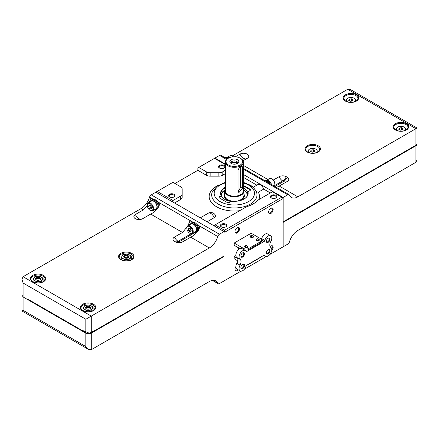 <?xml version="1.0" encoding="UTF-8"?>
<svg xmlns="http://www.w3.org/2000/svg" width="439" height="439" viewBox="0 0 439 439"><rect width="100%" height="100%" fill="white"/><g stroke="black" fill="none" stroke-linecap="round" stroke-linejoin="round"><path stroke-width="0.66" d="M247.656 246.317A1.482 0.856 180 0 1 246.394 247.042L244.726 246.076A1.482 0.856 180 0 1 245.983 245.352L247.656 246.317L245.983 245.352M244.726 246.076L244.71 246.828A1.482 0.856 0 0 0 245.143 247.431A1.482 0.856 0 0 0 246.658 247.634A1.482 0.856 0 0 0 247.656 246.943A1.482 0.856 0 0 0 247.667 246.828L247.667 246.268M244.71 246.268L245.22 247.119L246.394 247.042M253.429 236.314A1.482 0.856 180 0 1 252.167 237.038L250.499 236.078A1.482 0.856 180 0 1 251.761 235.348L253.429 236.314L251.761 235.348M250.499 236.078L250.482 236.824A1.482 0.856 0 0 0 250.916 237.428A1.482 0.856 0 0 0 252.436 237.636A1.482 0.856 0 0 0 253.429 236.945A1.482 0.856 0 0 0 253.44 236.824L253.44 236.27M250.482 236.27L250.993 237.115L252.167 237.038M259.202 239.65A1.482 0.856 180 0 1 257.945 240.374L256.272 239.409A1.482 0.856 180 0 1 257.534 238.684L259.202 239.65L257.534 238.684M256.272 239.409L256.261 240.16A1.482 0.856 0 0 0 256.694 240.764A1.482 0.856 0 0 0 258.209 240.967A1.482 0.856 0 0 0 259.202 240.276A1.482 0.856 0 0 0 259.219 240.16L259.219 239.601M256.261 239.601L256.766 240.451L257.945 240.374M246.855 265.134L263.982 255.246A1.284 0.741 120 0 1 264.624 255.18A1.284 0.741 120 0 1 264.816 255.394A5.142 2.969 120 0 0 265.579 256.244A5.142 2.969 120 0 0 270.687 253.336A5.142 2.969 120 0 0 270.792 247.376A5.142 2.969 120 0 1 270.792 241.598A5.142 2.969 120 0 0 270.72 235.781A5.142 2.969 120 0 0 264.816 240.484A1.284 0.741 120 0 1 263.982 241.593L246.855 251.481A1.284 0.741 120 0 1 246.213 251.547A1.284 0.741 120 0 1 246.021 251.333A5.142 2.969 120 0 0 245.258 250.482A5.142 2.969 120 0 0 240.149 253.391A5.142 2.969 120 0 0 240.045 259.35A5.142 2.969 120 0 1 240.045 265.129A5.142 2.969 120 0 0 240.117 270.945A5.142 2.969 120 0 0 246.021 266.243A1.284 0.741 120 0 1 246.855 265.134M270.72 235.781L267.538 233.943A5.142 2.969 -60 0 0 261.649 238.602L264.816 240.484M240.117 270.945L236.934 269.107A5.142 2.969 -60 0 1 236.862 263.29L240.045 265.129M245.258 250.482L242.076 248.644A5.142 2.969 -60 0 0 236.967 251.552A5.142 2.969 -60 0 0 236.862 257.512A5.142 2.969 -60 0 1 236.862 263.29M243.65 249.555A3.858 2.228 0 0 0 248.918 249.451L260.464 242.783A3.858 2.228 0 0 0 261.595 241.209L261.595 240.16A3.858 2.228 0 0 0 260.464 238.586L251.19 233.23L234.185 243.047L243.464 248.403A3.858 2.228 0 0 0 248.918 248.403L260.464 241.735A3.858 2.228 0 0 0 261.595 240.16M242.69 257.04A2.574 1.487 -60 0 1 240.868 255.986A2.574 1.487 -60 0 1 242.69 252.837A2.574 1.487 -60 0 1 244.507 253.89A2.574 1.487 -60 0 1 242.69 257.04M268.152 253.89A2.574 1.487 -60 0 1 266.33 252.837A2.574 1.487 -60 0 1 268.152 249.687A2.574 1.487 -60 0 1 269.969 250.74A2.574 1.487 -60 0 1 268.152 253.89M242.69 268.591A2.574 1.487 -60 0 1 240.868 267.538A2.574 1.487 -60 0 1 242.69 264.388A2.574 1.487 -60 0 1 244.507 265.436A2.574 1.487 -60 0 1 242.69 268.591M268.152 242.339A2.574 1.487 -60 0 1 266.33 241.285A2.574 1.487 -60 0 1 268.152 238.136A2.574 1.487 -60 0 1 269.969 239.189A2.574 1.487 -60 0 1 268.152 242.339M234.185 243.047L234.185 245.302L239.996 248.655M235.88 255.558L234.185 256.541L237.647 258.538M247.755 264.613A3.858 2.228 0 0 0 248.918 264.152L260.464 257.484A3.858 2.228 0 0 0 261.265 256.815M234.185 256.541L234.185 258.796L237.762 260.859M267.971 238.251A2.085 1.202 -60 0 1 268.849 238.234A2.085 1.202 -60 0 1 269.167 239.903A2.085 1.202 -60 0 1 267.806 241.741A2.085 1.202 -60 0 1 266.764 241.845A2.085 1.202 -60 0 1 266.341 241.071M242.509 264.503A2.085 1.202 -60 0 1 243.387 264.487A2.085 1.202 -60 0 1 243.705 266.155A2.085 1.202 -60 0 1 242.344 267.993A2.085 1.202 -60 0 1 241.302 268.097A2.085 1.202 -60 0 1 240.879 267.324M242.509 252.952A2.085 1.202 -60 0 1 243.387 252.935A2.085 1.202 -60 0 1 243.705 254.604A2.085 1.202 -60 0 1 242.344 256.442A2.085 1.202 -60 0 1 241.302 256.546A2.085 1.202 -60 0 1 240.879 255.772M267.971 249.802A2.085 1.202 -60 0 1 268.849 249.786A2.085 1.202 -60 0 1 269.167 251.454A2.085 1.202 -60 0 1 267.806 253.292A2.085 1.202 -60 0 1 266.764 253.396A2.085 1.202 -60 0 1 266.341 252.623M224.049 231.572L219.445 234.228L151.246 194.856L155.845 192.2L224.049 231.572L224.049 280.927L219.445 283.583A2.574 1.487 120 0 1 218.161 283.709A2.574 1.487 120 0 1 217.76 283.243A12.863 7.425 120 0 0 215.763 280.911A12.863 7.425 120 0 0 209.332 281.547L91.279 349.702L91.279 333.163C89.463 334.024 87.646 334.024 85.825 333.163L23.08 296.94L21.977 295.101M224.049 256.513L91.279 333.163M23.08 310.329L85.825 346.552L88.552 349.433L21.95 310.977L23.08 310.329L23.08 296.413A3.858 2.228 180 0 1 21.95 294.838L21.95 279.226L23.08 276.724L141.128 208.569A12.863 7.425 120 0 0 149.562 197.138A2.574 1.487 120 0 1 151.246 194.856M88.552 349.433L91.279 349.702M223.819 256.118L99.96 327.626M97.546 329.025L89.551 333.283L81.028 329.87M78.548 328.438L75.25 326.534M74.361 326.018L30.812 300.88M28.332 299.447L85.825 332.641A3.858 2.228 180 0 0 91.279 332.641L224.049 255.986M219.445 234.228A2.574 1.487 120 0 0 217.76 236.517A12.863 7.425 120 0 1 209.332 247.947L85.825 319.252L23.08 283.023L21.95 279.226M141.089 219.33A6.431 3.715 60 0 1 135.388 214.512A5.142 2.969 180 0 0 134.663 218.188A5.142 2.969 180 0 0 142.659 218.71L150.676 214.084C153.496 212.739 155.966 210.616 158.084 207.707A12.863 7.425 120 0 0 159.939 203.444L157.755 202.187A5.142 2.969 60 0 1 159.022 205.864M151.417 200.661A5.142 2.969 60 0 1 152.092 199.975L152.821 199.558A5.142 2.969 60 0 1 153.024 199.454L150.846 198.198A12.863 7.425 -60 0 1 148.986 202.456L150.582 201.534M147.295 205.479L143.405 209.88L141.128 208.569M181.098 242.432A6.431 3.715 60 0 1 179.035 241.812L178.124 241.285A6.431 3.715 60 0 1 174.486 237.087A5.142 2.969 180 0 0 173.762 240.764A5.142 2.969 180 0 0 174.486 241.285L175.397 241.812A5.142 2.969 180 0 0 182.673 241.812L190.691 237.181C193.506 235.842 195.975 233.718 198.093 230.81A12.863 7.425 120 0 0 199.948 226.546L197.314 225.02A5.142 2.969 60 0 1 197.517 231.304L196.793 231.726A5.142 2.969 60 0 1 195.86 231.968M190.976 223.5A5.142 2.969 60 0 1 191.645 222.814L192.375 222.397A5.142 2.969 60 0 1 192.584 222.293L189.944 220.768A12.863 7.425 -60 0 1 188.09 225.031L189.944 223.961L189.944 220.768M186.921 227.139L182.503 232.456L150.676 214.084M135.388 214.512L143.405 209.88M174.486 237.087L182.503 232.456M86.933 305.193L84.425 305.731L83.081 308.628L86.752 310.752L91.773 309.978L93.117 307.075L89.446 304.957L86.933 305.193A4.5 2.601 0 0 0 83.75 307.031A4.5 2.601 0 0 0 84.914 309.539A4.5 2.601 0 0 0 89.265 310.214A4.5 2.601 0 0 0 92.448 308.376A4.5 2.601 0 0 0 91.279 305.862A4.5 2.601 0 0 0 86.933 305.193M93.117 310.62L93.117 307.075M91.773 311.207L91.773 309.978M86.752 311.706L86.752 310.752M83.081 310.62L83.081 308.628M90.116 308.408A2.019 1.169 0 0 0 89.529 307.662A2.019 1.169 0 0 0 86.67 307.662A2.019 1.169 0 0 0 86.082 308.408M90.149 308.321A2.085 1.202 0 0 0 89.572 307.69A2.085 1.202 0 0 0 89.551 307.679M86.648 307.679A2.085 1.202 0 0 0 86.626 307.69A2.085 1.202 0 0 0 86.049 308.321M89.726 308.853A2.085 1.202 0 0 0 90.182 308.101A2.085 1.202 0 0 0 88.096 306.894A2.085 1.202 0 0 0 86.017 308.101A2.085 1.202 0 0 0 86.472 308.853M86.28 308.749A2.574 1.487 0 0 0 89.918 308.749A2.574 1.487 0 0 0 89.918 306.652A2.574 1.487 0 0 0 86.28 306.652A2.574 1.487 0 0 0 86.28 308.749L86.28 308.749M36.92 276.318L34.407 276.855L33.062 279.753L36.739 281.876L41.76 281.103L43.104 278.2L39.428 276.082L36.92 276.318A4.5 2.601 0 0 0 33.737 278.156A4.5 2.601 0 0 0 34.901 280.664A4.5 2.601 0 0 0 39.247 281.339A4.5 2.601 0 0 0 42.429 279.5A4.5 2.601 0 0 0 41.266 276.987A4.5 2.601 0 0 0 36.92 276.318M43.104 281.745L43.104 278.2M41.76 282.332L41.76 281.103M36.739 282.826L36.739 281.876M33.062 281.745L33.062 279.753M40.097 279.533A2.019 1.169 0 0 0 39.515 278.787A2.019 1.169 0 0 0 36.656 278.787A2.019 1.169 0 0 0 36.069 279.533M40.136 279.445A2.085 1.202 0 0 0 39.559 278.814A2.085 1.202 0 0 0 39.537 278.803M36.635 278.803A2.085 1.202 0 0 0 36.613 278.814A2.085 1.202 0 0 0 36.036 279.445M39.713 279.978A2.085 1.202 0 0 0 40.169 279.226A2.085 1.202 0 0 0 38.083 278.019A2.085 1.202 0 0 0 35.998 279.226A2.085 1.202 0 0 0 36.453 279.978M36.267 279.873A2.574 1.487 0 0 0 39.905 279.873A2.574 1.487 0 0 0 39.905 277.777A2.574 1.487 0 0 0 36.267 277.777A2.574 1.487 0 0 0 36.267 279.873L36.267 279.873M196.562 232.857A6.431 3.715 60 0 1 195.404 232.363L195.174 232.231M189.972 224.527A6.431 3.715 60 0 1 189.944 223.961M156.547 209.76A6.431 3.715 60 0 1 155.625 209.392M150.846 201.122L150.846 198.198M189.675 226.639A3.984 2.299 60 0 1 192.491 231.523A3.984 2.299 60 0 1 189.675 233.147A3.984 2.299 60 0 1 186.855 228.269A3.984 2.299 60 0 1 189.675 226.639M188.101 228.988L188.885 231.013L190.46 231.924L191.25 230.804L190.46 228.774L188.885 227.863L188.101 228.988L189.461 228.198M186.86 228.066A4.5 2.601 60 0 1 186.855 227.846A4.5 2.601 60 0 1 187.788 225.789A4.5 2.601 60 0 1 190.038 226.008A4.5 2.601 60 0 1 192.979 229.976A4.5 2.601 60 0 1 192.287 233.581A4.5 2.601 60 0 1 190.038 233.361A4.5 2.601 60 0 1 189.851 233.246M187.788 225.789L191.058 223.895A4.5 2.601 60 0 1 193.308 224.12A4.5 2.601 60 0 1 196.249 228.088A4.5 2.601 60 0 1 195.564 231.693L192.287 233.581M190.109 224.444A4.889 2.821 60 0 1 190.866 223.561A4.889 2.821 60 0 1 193.308 223.802A4.889 2.821 60 0 1 196.502 228.11A4.889 2.821 60 0 1 195.756 232.028A4.889 2.821 60 0 1 194.609 232.242M190.866 223.561L191.777 223.039A4.889 2.821 60 0 1 194.219 223.281A4.889 2.821 60 0 1 197.413 227.589A4.889 2.821 60 0 1 196.661 231.501L195.756 232.028M191.645 222.814A5.142 2.969 60 0 1 194.219 223.072A5.142 2.969 60 0 1 197.583 227.605A5.142 2.969 60 0 1 196.793 231.726M192.584 222.293A5.142 2.969 60 0 1 194.949 222.65A5.142 2.969 60 0 1 197.314 225.02M150.116 203.8A3.984 2.299 60 0 1 152.937 208.684A3.984 2.299 60 0 1 150.116 210.314A3.984 2.299 60 0 1 147.295 205.43A3.984 2.299 60 0 1 150.116 203.8M148.541 206.149L149.331 208.179L150.906 209.085L151.691 207.965L150.906 205.935L149.331 205.029L148.541 206.149L149.908 205.359M147.301 205.227A4.5 2.601 60 0 1 147.295 205.008A4.5 2.601 60 0 1 148.228 202.95A4.5 2.601 60 0 1 150.478 203.169A4.5 2.601 60 0 1 153.42 207.137A4.5 2.601 60 0 1 152.728 210.747A4.5 2.601 60 0 1 150.478 210.522A4.5 2.601 60 0 1 150.292 210.407M148.228 202.95L151.504 201.057A4.5 2.601 60 0 1 153.754 201.281A4.5 2.601 60 0 1 156.696 205.249A4.5 2.601 60 0 1 156.004 208.854L152.728 210.747M150.55 201.611A4.889 2.821 60 0 1 151.312 200.727A4.889 2.821 60 0 1 153.754 200.969A4.889 2.821 60 0 1 156.948 205.271A4.889 2.821 60 0 1 156.196 209.189A4.889 2.821 60 0 1 155.055 209.403M151.312 200.727L152.218 200.2A4.889 2.821 60 0 1 154.665 200.442A4.889 2.821 60 0 1 157.853 204.75A4.889 2.821 60 0 1 157.107 208.662L156.196 209.189M152.092 199.975A5.142 2.969 60 0 1 154.665 200.233A5.142 2.969 60 0 1 158.183 207.532M157.349 208.816A5.142 2.969 60 0 1 157.233 208.887A5.142 2.969 60 0 1 156.306 209.129M153.024 199.454A5.142 2.969 60 0 1 155.39 199.811A5.142 2.969 60 0 1 157.755 202.187M150.621 205.776L151.148 207.126L149.331 208.179M151.148 207.126L151.428 207.29M190.18 228.615L190.707 229.965L188.885 231.013M190.707 229.965L190.987 230.129M127.639 254.027L131.31 256.151L129.966 259.048L124.945 259.828L121.274 257.704L122.618 254.807L127.639 254.027M131.31 259.696L131.31 256.151M129.966 260.278L129.966 259.048M124.945 260.777L124.945 259.828M121.274 259.696L121.274 257.704M128.045 257.825A2.019 1.169 0 0 0 127.722 257.578A2.019 1.169 0 0 0 124.863 257.578A2.019 1.169 0 0 0 124.539 257.825M128.056 257.814A2.085 1.202 0 0 0 127.765 257.605A2.085 1.202 0 0 0 127.744 257.589M124.841 257.589A2.085 1.202 0 0 0 124.819 257.605A2.085 1.202 0 0 0 124.528 257.814M127.919 257.923A2.085 1.202 0 0 0 128.375 257.172A2.085 1.202 0 0 0 126.289 255.97A2.085 1.202 0 0 0 124.204 257.172A2.085 1.202 0 0 0 124.665 257.923M124.473 257.825A2.574 1.487 0 0 0 128.111 257.825A2.574 1.487 0 0 0 128.111 255.723A2.574 1.487 0 0 0 124.473 255.723A2.574 1.487 0 0 0 124.473 257.825L124.473 257.825M121.943 256.102A4.5 2.601 0 0 0 123.107 258.615A4.5 2.601 0 0 0 127.458 259.284A4.5 2.601 0 0 0 130.641 257.446A4.5 2.601 0 0 0 129.472 254.938A4.5 2.601 0 0 0 125.126 254.263A4.5 2.601 0 0 0 121.943 256.102M226.315 157.42L226.425 157.36A4.889 2.821 -120 0 1 228.598 157.458L228.598 157.98M229.169 157.788A4.889 2.821 -120 0 0 228.977 157.667L228.362 158.177M228.598 157.458L228 157.941M265.875 180.259L265.979 180.199A4.889 2.821 -120 0 1 268.152 180.297L268.152 180.819M271.565 184.578A4.889 2.821 -120 0 0 268.531 180.506L267.922 181.016M268.152 180.297L267.554 180.78M227.182 158.951L220.839 155.291A2.574 1.487 120 0 0 219.555 155.417L214.951 158.073L214.951 158.6M406.783 150.484L283.155 221.865L415.92 145.21L417.05 143.635L417.05 128.023L415.92 128.671L347.721 89.298L232.138 156.026A4.5 2.601 -120 0 0 229.888 155.801L227.567 157.146M243.332 174.459L283.155 197.451L287.754 194.795A2.574 1.487 120 0 1 289.038 194.664A2.574 1.487 120 0 1 289.438 195.136A12.863 7.425 120 0 0 291.441 197.468A12.863 7.425 120 0 0 297.872 196.831L279.226 186.065L276.499 187.426M283.155 197.451L283.155 197.973L272.416 191.777L258.555 199.778A5.065 2.925 0 0 0 257.693 200.442A26.609 15.365 0 0 1 247.075 206.571A5.065 2.925 0 0 0 245.922 207.071L215.126 224.85L214.446 226.03M283.155 222.386L415.92 145.737L415.92 128.671L297.872 196.831M347.721 89.298L350.448 89.567L417.05 128.023M224.955 232.099L224.049 232.099L224.049 280.4L224.499 280.664L224.955 280.4L224.955 232.099L283.155 198.499L283.155 246.8L287.754 244.144A2.574 1.487 120 0 0 289.438 241.862A12.863 7.425 120 0 1 297.872 230.431L415.92 162.276L417.05 159.774L417.05 144.162A3.858 2.228 0 0 0 417.023 143.899M214.951 158.073L225.328 164.065M409.203 149.09L411.831 147.57M413.104 146.835L415.92 145.21M415.92 162.276L415.92 145.737A3.858 2.228 0 0 0 417.05 144.162M243.025 160.767L247.234 158.336A5.142 2.969 180 0 0 247.958 157.81A5.142 2.969 180 0 0 246.8 153.913A5.142 2.969 180 0 0 239.963 154.138L235.353 156.794M279.226 186.065L287.249 181.439A5.142 2.969 180 0 0 287.973 180.912A5.142 2.969 180 0 0 287.249 177.235L286.338 176.714A5.142 2.969 180 0 0 279.061 176.714L273.25 180.067M397.668 130.734A4.5 2.601 180 0 1 396.417 128.934A4.5 2.601 180 0 1 399.194 126.536A4.5 2.601 180 0 1 404.099 127.096A4.5 2.601 180 0 1 405.416 128.934A4.5 2.601 180 0 1 404.165 130.734M402.492 129.845L403.068 128.605L401.493 127.694L399.342 128.029L398.766 129.269L400.341 130.18L402.492 129.845M347.65 101.859A4.5 2.601 180 0 1 346.398 100.059A4.5 2.601 180 0 1 349.181 97.661A4.5 2.601 180 0 1 354.086 98.221A4.5 2.601 180 0 1 355.403 100.059A4.5 2.601 180 0 1 354.152 101.859M352.479 100.97L353.055 99.73L351.48 98.819L349.329 99.148L348.747 100.394L350.327 101.305L352.479 100.97M399.342 129.604L399.342 128.029M401.773 129.955L400.055 130.015M401.493 129.796L401.493 127.694M349.329 100.729L349.329 99.148M351.76 101.08L350.042 101.14M351.48 100.921L351.48 98.819M274.874 184.155A3.984 2.299 -120 0 0 274.88 183.957A3.984 2.299 -120 0 0 272.059 179.074A3.984 2.299 -120 0 0 271.884 178.98M274.298 186.158A4.5 2.601 -120 0 0 274.88 184.375A4.5 2.601 -120 0 0 271.697 178.865A4.5 2.601 -120 0 0 269.447 178.64L267.126 179.979M270.287 183.842A5.142 2.969 -120 0 0 264.942 180.5L264.722 180.627M268.723 182.937A5.142 2.969 -120 0 0 264.849 180.698M233.268 156.8A3.984 2.299 -120 0 0 232.505 156.235A3.984 2.299 -120 0 0 232.33 156.141M233.158 156.805A4.5 2.601 -120 0 0 232.138 156.026L232.505 156.235M228.384 158.194A5.142 2.969 -120 0 0 225.383 157.661L225.163 157.788M227.665 158.616A5.142 2.969 -120 0 0 225.295 157.864M315.959 152.783A4.5 2.601 0 0 0 317.21 150.989A4.5 2.601 0 0 0 312.711 148.387A4.5 2.601 0 0 0 308.205 150.989A4.5 2.601 0 0 0 309.462 152.783M314.862 150.654L313.287 149.743L311.136 150.078L310.56 151.318L312.134 152.229L314.286 151.894L314.862 150.654M313.567 152.004L313.287 149.743M311.136 151.653L311.136 150.078M313.287 151.845L311.849 152.064M240.698 158.435L240.243 158.172L240.698 158.435A8.999 5.197 180 0 1 243.332 162.112L243.332 190.987A8.999 5.197 180 0 1 234.333 196.184A8.999 5.197 180 0 1 225.328 190.987L225.328 162.112A8.999 5.197 180 0 1 227.967 158.435L228.423 158.172A8.357 4.824 180 0 1 240.243 158.172L240.243 158.172A8.357 4.824 180 0 1 240.243 164.998A8.357 4.824 180 0 1 228.423 164.998A8.357 4.824 180 0 1 228.423 158.172M243.332 162.112A8.999 5.197 180 0 1 234.333 167.308A8.999 5.197 180 0 1 225.328 162.112M242.553 188.38L242.553 167.38L242.098 166.03L239.765 166.979L238.004 170.008L238.004 191.009L238.882 192.6L242.553 188.38L240.243 187.047L240.243 166.606M243.332 185.318L249.912 189.116A1.849 1.07 180 0 1 250.455 189.867A1.849 1.07 180 0 1 249.912 190.625L247.892 191.794A13.823 7.984 180 0 1 244.106 198.993A13.823 7.984 180 0 1 231.633 201.177L229.613 202.346A1.849 1.07 180 0 1 226.996 202.346L219.577 198.06A1.849 1.07 180 0 1 219.034 197.303A1.849 1.07 180 0 1 219.577 196.546L221.36 195.778L219.577 197.073A1.849 1.07 0 0 0 219.088 197.566M247.892 191.794L247.618 192.474A13.505 7.798 0 0 0 243.881 188.364A13.505 7.798 0 0 0 243.332 188.062M250.395 190.131A1.849 1.07 0 0 0 249.912 189.637L243.332 185.84M256.87 185.159L243.332 177.345M253.111 187.332L257.847 184.594A5.142 2.969 60 0 1 263.691 189.099L270.369 192.957M225.328 173.668L222.825 175.117A5.235 3.024 0 0 1 218.863 176.16L210.133 176.16A5.235 3.024 0 0 1 206.703 175.424L197.852 170.31L174.996 183.507M197.852 170.31L197.852 167.95L214.501 158.336L225.328 164.587M256.244 191.585L258.341 192.189L263.691 189.099M174.541 202.994L180.363 199.63A5.235 3.024 0 0 0 182.174 197.347L182.174 193.934A5.235 3.024 0 0 1 180.363 196.217L172.95 200.497L157.211 191.409L172.95 182.322L180.895 186.91A5.235 3.024 0 0 1 182.174 188.891L182.174 193.934M214.133 217.711A4.626 2.672 0 0 0 215.203 214.907A5.142 5.142 0 0 0 208.289 213.206A5.142 2.969 60 0 1 214.133 217.711L207.087 221.783M255.317 189.878L256.535 192.32A22.641 13.071 180 0 1 256.65 192.677A22.641 13.071 180 0 1 234.333 207.96A22.641 13.071 180 0 1 212.015 192.677A22.641 13.071 180 0 1 212.13 192.32L216.926 186.202L225.328 182.366M255.772 190.68L253.693 187.881L249.873 184.989L243.332 182.366M224.049 165.426A3.216 1.855 180 0 1 224.049 168.049A3.216 1.855 180 0 1 219.5 168.049A3.216 1.855 180 0 1 219.5 165.426A3.216 1.855 180 0 1 224.049 165.426M225.328 170.255L222.825 171.704A5.235 3.024 0 0 1 218.863 172.746L210.133 172.746A5.235 3.024 0 0 1 206.703 172.011L198.757 167.424M174.031 194.301A3.216 1.855 180 0 1 174.031 196.924A3.216 1.855 180 0 1 169.487 196.924A3.216 1.855 180 0 1 169.487 194.301A3.216 1.855 180 0 1 174.031 194.301M172.269 201.682L172.95 200.497M155.845 192.2L157.211 191.409M238.393 247.733L238.393 249.747M237.23 232.889A3.216 1.855 -60 0 1 234.958 231.572A3.216 1.855 -60 0 1 237.23 227.638A3.216 1.855 -60 0 1 239.507 228.949A3.216 1.855 -60 0 1 237.23 232.889M270.117 246.603A3.216 1.855 -60 0 1 270.879 246.016A3.216 1.855 -60 0 1 273.113 246.861A3.216 1.855 -60 0 1 271.708 250.603M238.223 269.853A3.216 1.855 -60 0 1 237.23 270.687A3.216 1.855 -60 0 1 234.958 269.376A3.216 1.855 -60 0 1 235.869 266.753M270.879 213.464A3.216 1.855 -60 0 1 268.608 212.152A3.216 1.855 -60 0 1 270.879 208.212A3.216 1.855 -60 0 1 273.151 209.524A3.216 1.855 -60 0 1 270.879 213.464M224.955 280.4L240.929 271.181M244.452 269.145L266.391 256.48M269.908 254.444L283.155 246.8M283.155 197.973L283.155 198.499M275.879 195.35A3.216 1.855 180 0 1 275.879 197.973A3.216 1.855 180 0 1 271.335 197.973A3.216 1.855 180 0 1 271.335 195.35A3.216 1.855 180 0 1 275.879 195.35M225.865 224.225A3.216 1.855 180 0 1 225.865 226.848A3.216 1.855 180 0 1 221.316 226.848A3.216 1.855 180 0 1 221.316 224.225A3.216 1.855 180 0 1 225.865 224.225M281.789 197.188L224.499 230.261L215.126 224.85M224.499 230.261L224.499 231.836M206.703 175.424L206.703 172.011M222.825 175.117L222.825 171.704M180.363 199.63L180.363 196.217M219.714 168.164A2.656 1.536 180 0 1 219.116 167.193A2.656 1.536 180 0 1 220.757 165.772A2.656 1.536 180 0 1 223.654 166.107A2.656 1.536 180 0 1 224.433 167.193A2.656 1.536 180 0 1 223.83 168.164M221.536 226.963A2.656 1.536 180 0 1 220.932 225.992A2.656 1.536 180 0 1 222.573 224.576A2.656 1.536 180 0 1 225.47 224.905A2.656 1.536 180 0 1 226.25 225.992A2.656 1.536 180 0 1 225.651 226.963M271.549 198.088A2.656 1.536 180 0 1 270.951 197.116A2.656 1.536 180 0 1 272.592 195.701A2.656 1.536 180 0 1 275.483 196.03A2.656 1.536 180 0 1 276.263 197.116A2.656 1.536 180 0 1 275.665 198.088M169.701 197.04A2.656 1.536 180 0 1 169.103 196.068A2.656 1.536 180 0 1 170.744 194.647A2.656 1.536 180 0 1 173.641 194.982A2.656 1.536 180 0 1 174.415 196.068A2.656 1.536 180 0 1 173.817 197.04M221.102 195.668A13.823 7.984 180 0 1 225.328 187.294M221.36 196.041A13.505 7.798 0 0 0 231.161 201.452M270.671 208.344A2.656 1.536 -60 0 1 271.812 208.305A2.656 1.536 -60 0 1 272.224 210.44A2.656 1.536 -60 0 1 270.484 212.778A2.656 1.536 -60 0 1 269.156 212.91A2.656 1.536 -60 0 1 268.613 211.905M237.532 269.453A2.656 1.536 -60 0 1 236.84 270.007A2.656 1.536 -60 0 1 235.507 270.139A2.656 1.536 -60 0 1 234.969 269.134M270.671 246.142A2.656 1.536 -60 0 1 271.812 246.109A2.656 1.536 -60 0 1 271.768 249.259M237.027 227.77A2.656 1.536 -60 0 1 238.168 227.731A2.656 1.536 -60 0 1 238.575 229.86A2.656 1.536 -60 0 1 236.84 232.204A2.656 1.536 -60 0 1 235.507 232.335A2.656 1.536 -60 0 1 234.969 231.331M221.36 195.778A13.505 7.798 180 0 1 220.828 193.61A13.505 7.798 180 0 1 225.328 187.799M247.618 192.216A13.505 7.798 180 0 1 247.837 193.61A13.505 7.798 180 0 1 243.991 199.059M243.81 190.158A13.505 7.798 180 0 1 243.881 190.197A13.505 7.798 180 0 1 247.711 194.664M220.949 194.664A13.505 7.798 180 0 1 224.856 190.158M243.903 190.51A13.143 7.589 180 0 1 247.464 195.421M221.196 195.421A13.143 7.589 180 0 1 224.757 190.51M231.726 163.703A2.656 1.536 180 0 1 233.559 162.534A2.656 1.536 180 0 1 236.209 162.913A2.656 1.536 180 0 1 236.939 163.703M230.991 163.33A3.534 2.041 180 0 1 236.83 162.556A3.534 2.041 180 0 1 237.669 163.33M230.826 163.215A3.534 2.041 180 0 1 230.793 162.951A3.534 2.041 180 0 1 232.977 161.064A3.534 2.041 180 0 1 236.83 161.508A3.534 2.041 180 0 1 237.867 162.951A3.534 2.041 180 0 1 237.839 163.215M237.515 159.747A4.5 2.601 180 0 1 238.443 162.644A4.5 2.601 180 0 1 234.333 164.186A4.5 2.601 180 0 1 230.223 162.644A4.5 2.601 180 0 1 231.781 159.445A4.5 2.601 180 0 1 237.515 159.747M243.332 189.45A9.389 5.422 180 0 1 234.333 196.409A9.389 5.422 180 0 1 225.328 189.45M243.332 189.198A9.647 5.57 180 0 1 243.974 191.195A9.647 5.57 180 0 1 234.333 196.765A9.647 5.57 180 0 1 224.686 191.195A9.647 5.57 180 0 1 225.328 189.198M238.004 190.965A3.216 1.855 120 0 0 240.243 187.047M264.349 255.119L264.816 255.394M236.862 257.512L240.045 259.35M245.642 250.784L246.855 251.481M261.595 240.215L263.982 241.593M260.464 242.783L260.464 241.735M243.464 249.445L243.464 248.403M248.918 249.451L248.918 248.403M85.825 346.552L85.825 333.163M23.08 283.023L23.08 296.413M85.825 319.252L85.825 332.641M23.08 276.724L91.279 316.102L91.279 332.641M217.76 236.517L196.952 224.505M192.94 222.189L157.398 201.666M153.387 199.35L149.562 197.138M209.332 247.947L190.691 237.181M120.835 259.663A7.715 4.456 0 0 0 133.747 257.666A7.715 4.456 0 0 0 124.292 252.211A7.715 4.456 0 0 0 120.835 259.663M32.629 281.712A7.715 4.456 0 0 0 45.535 279.714A7.715 4.456 0 0 0 36.086 274.26A7.715 4.456 0 0 0 32.629 281.712M82.642 310.587A7.715 4.456 0 0 0 95.554 308.59A7.715 4.456 0 0 0 86.099 303.135A7.715 4.456 0 0 0 82.642 310.587M217.76 283.243L212.739 280.345M95.17 307.964A7.073 4.083 0 0 0 88.096 303.881A7.073 4.083 0 0 0 81.023 307.964C80.677 308.348 81.325 309.21 82.966 310.56C86.768 312.266 90.368 312.151 93.765 310.214L95.17 307.964M45.157 279.089A7.073 4.083 0 0 0 38.083 275.006A7.073 4.083 0 0 0 31.01 279.089C30.664 279.473 31.306 280.334 32.952 281.679C36.755 283.391 40.355 283.276 43.752 281.339L45.157 279.089M175.397 241.812A6.431 3.715 120 0 0 178.124 241.285L191.146 233.767M176.966 242.432A6.431 3.715 120 0 0 179.035 241.812L195.404 232.363M133.363 257.04A7.073 4.083 0 0 0 126.289 252.952A7.073 4.083 0 0 0 119.216 257.04C118.87 257.419 119.518 258.286 121.159 259.63C124.961 261.342 128.561 261.227 131.958 259.284L133.363 257.04M287.754 194.795L243.332 169.147M226.573 159.472L219.555 155.417M267.905 179.529L243.332 165.344M307.251 152.037A7.715 4.456 0 0 0 320.163 150.039A7.715 4.456 0 0 0 310.713 144.585A7.715 4.456 0 0 0 307.251 152.037M356.358 94.808A7.715 4.456 180 0 1 352.901 102.265A7.715 4.456 180 0 1 343.446 96.805A7.715 4.456 180 0 1 356.358 94.808M406.371 123.688A7.715 4.456 180 0 1 402.914 131.14A7.715 4.456 180 0 1 393.465 125.68A7.715 4.456 180 0 1 406.371 123.688M405.916 124.473A7.073 4.083 180 0 1 407.99 127.359C407.507 128.413 408.506 129.203 403.655 130.866C400.291 131.502 397.482 131.074 395.221 129.587L393.843 127.359A7.073 4.083 180 0 1 398.211 123.589A7.073 4.083 180 0 1 405.916 124.473M395.923 130.032A7.073 4.083 180 0 1 396.417 129.774M405.416 129.774A7.073 4.083 180 0 1 405.91 130.032M355.903 95.598A7.073 4.083 180 0 1 357.977 98.484C357.489 99.538 358.493 100.328 353.636 101.991C350.278 102.627 347.469 102.199 345.202 100.712L343.83 98.484A7.073 4.083 180 0 1 348.193 94.714A7.073 4.083 180 0 1 355.903 95.598M345.91 101.157A7.073 4.083 180 0 1 346.398 100.899M355.403 100.899A7.073 4.083 180 0 1 355.892 101.157M279.061 176.714A6.431 3.715 -120 0 0 282.7 180.912L274.682 185.543M286.338 176.714A6.431 3.715 -60 0 1 282.7 180.912L283.61 181.439L274.869 186.482M287.249 177.235A6.431 3.715 -60 0 1 283.61 181.439A6.431 3.715 -120 0 0 286.338 181.96M239.963 154.138A6.431 3.715 -120 0 0 246.328 158.863M317.699 152.086A7.073 4.083 0 0 0 317.21 151.828M308.205 151.828A7.073 4.083 0 0 0 307.717 152.086M319.784 149.414A7.073 4.083 0 0 0 312.711 145.325A7.073 4.083 0 0 0 305.637 149.414C305.286 149.792 305.934 150.659 307.574 152.004C311.377 153.716 314.977 153.601 318.374 151.658L319.784 149.414M219.577 197.073L219.577 196.546M258.341 192.189A25.144 14.514 180 0 1 258.906 199.575M239.661 210.687A25.144 14.514 180 0 1 211.79 202.933A25.144 14.514 180 0 1 218.04 185.439M250.62 185.439A25.144 14.514 180 0 1 253.501 187.107M243.332 182.931A20.167 11.644 180 0 1 248.589 185.115A20.167 11.644 180 0 1 246.976 202.417A20.167 11.644 180 0 1 217.36 199.635A20.167 11.644 180 0 1 225.328 182.931M218.863 176.16L218.863 172.746M210.133 176.16L210.133 172.746M249.912 189.637L249.912 189.116M243.974 194.12A10.031 5.789 180 0 1 238.739 200.914M231.485 201.265A10.031 5.789 180 0 1 224.686 194.12M242.553 167.38L240.698 166.31M263.916 255.284L265.579 256.244M21.95 310.977L21.95 295.365M218.161 283.709L212.41 280.389M189.675 233.147L190.038 233.361M186.855 228.269L186.855 227.846M150.116 210.314L150.478 210.522M147.295 205.43L147.295 205.008M289.038 194.664L243.332 168.28M396.417 128.934L396.417 130.279M405.416 128.934L405.416 130.279M346.398 100.059L346.398 101.404M355.403 100.059L355.403 101.404M272.059 179.074L271.697 178.865M274.88 183.957L274.88 184.375M317.21 152.328L317.21 150.989M308.205 152.328L308.205 150.989M200.261 217.843L208.289 213.206M243.974 191.195L243.974 196.024L242.301 199.054L237.664 201.095M231.589 201.205L226.54 199.196L224.686 196.024L224.686 191.195"/></g></svg>
